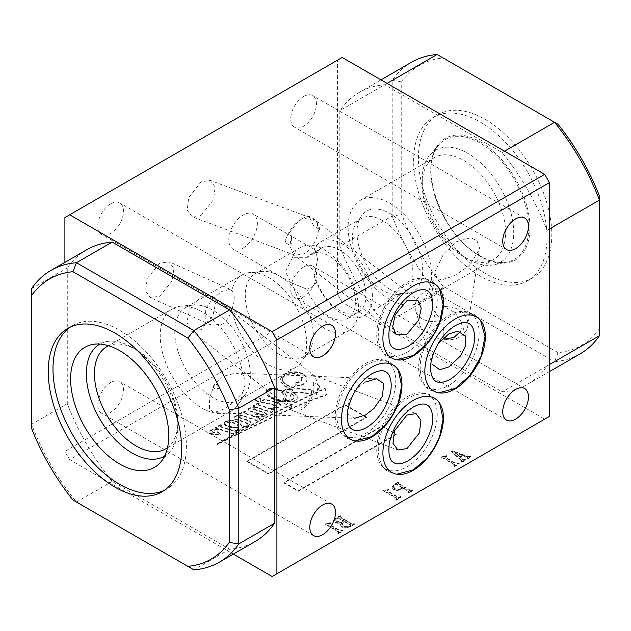 <?xml version="1.0" encoding="UTF-8"?>
<svg xmlns="http://www.w3.org/2000/svg" width="631" height="631" viewBox="0 0 631 631"><rect width="100%" height="100%" fill="white"/><g stroke="black" fill="none" stroke-linecap="round" stroke-linejoin="round"><path stroke-width="0.47" stroke-dasharray="3.15 2.37" d="M256.344 401.04A2.619 1.514 180 0 1 255.579 399.975A2.619 1.514 180 0 1 257.196 398.571A2.619 1.514 180 0 1 260.051 398.902A2.619 1.514 180 0 1 260.824 399.975A2.619 1.514 180 0 1 259.207 401.371A2.619 1.514 180 0 1 256.344 401.04M256.344 400.488A2.619 1.514 180 0 1 255.579 399.423A2.619 1.514 180 0 1 257.196 398.027A2.619 1.514 180 0 1 260.051 398.35A2.619 1.514 180 0 1 260.824 399.423A2.619 1.514 180 0 1 259.207 400.819A2.619 1.514 180 0 1 256.344 400.488M231.672 422.1A12.715 7.343 180 0 1 236.168 423.78A12.715 7.343 180 0 1 237.146 424.411A12.486 7.209 180 0 1 238.928 427.148A6.192 3.573 180 0 1 237.516 427.211A156.52 90.367 0 0 0 233.352 426.942A13.204 7.619 180 0 1 230.765 426.54A18.883 10.901 180 0 1 226.781 425.318A5.45 3.147 180 0 1 224.754 423.803A2.548 1.467 180 0 1 224.66 423.401A2.548 1.467 180 0 1 225.022 422.652A4.165 2.406 180 0 1 227.996 421.863A8.045 4.646 180 0 1 231.672 422.1L231.672 422.652A12.715 7.343 180 0 1 236.168 424.332A12.715 7.343 180 0 1 237.146 424.963A12.486 7.209 180 0 1 238.928 427.692A6.192 3.573 180 0 1 237.516 427.755A156.52 90.367 0 0 0 233.352 427.487A13.204 7.619 180 0 1 230.765 427.092A18.883 10.901 180 0 1 226.781 425.87A5.45 3.147 180 0 1 224.754 424.355A2.548 1.467 180 0 1 224.66 423.953A2.548 1.467 180 0 1 225.022 423.204A4.165 2.406 180 0 1 227.996 422.407A8.045 4.646 180 0 1 231.672 422.652M277.774 389.69A14 8.085 180 0 1 280.069 390.763A14 8.085 180 0 1 284.155 396.094A14.584 8.416 180 0 1 284.155 396.244A14.584 8.416 180 0 1 282.262 400.393A15.365 8.873 180 0 1 279.636 399.944A33.9 19.569 180 0 1 269.745 395.874A17.171 9.915 180 0 1 266.945 392.892A8.25 4.764 180 0 1 266.842 392.151A8.25 4.764 180 0 1 267.489 390.297A4.685 2.705 180 0 1 269.729 388.972A7.793 4.496 180 0 1 277.774 389.69L277.774 390.242A14 8.085 180 0 1 280.069 391.315A14 8.085 180 0 1 284.155 396.647A14.584 8.416 180 0 1 284.155 396.796A14.584 8.416 180 0 1 282.262 400.945A15.365 8.873 180 0 1 279.636 400.496A33.9 19.569 180 0 1 269.745 396.418A17.171 9.915 180 0 1 266.945 393.444A8.25 4.764 180 0 1 266.842 392.703A8.25 4.764 180 0 1 267.489 390.849A4.685 2.705 180 0 1 269.729 389.524A7.793 4.496 180 0 1 277.774 390.242M303.677 374.23A13.787 7.958 180 0 1 306.911 379.357A13.787 7.958 180 0 1 306.69 380.793A13.338 7.698 180 0 1 297.785 385.722L295.679 382.686A7.115 4.109 0 0 0 301.823 378.616A7.115 4.109 0 0 0 301.563 377.512A10.206 5.892 0 0 0 299.031 375.09A10.206 5.892 0 0 0 294.401 373.552A11.618 6.704 0 0 0 286.979 374.301A10.727 6.192 0 0 0 282.885 377.401A10.001 5.774 0 0 0 282.357 379.255A10.001 5.774 0 0 0 285.236 383.309A22.077 12.746 0 0 0 299.007 388.53A100.392 57.965 0 0 0 311.959 389.193L311.304 393.2L292.484 391.812A19.49 11.255 180 0 1 296.996 395.929A7.88 4.551 180 0 1 297.304 397.175A7.88 4.551 180 0 1 296.168 399.526A6.799 3.928 180 0 1 290.67 401.505A27.819 16.067 180 0 1 282.451 401.119A10.916 6.302 180 0 1 278.91 401.994A19.127 11.042 180 0 1 276.165 402.341A98.972 57.145 180 0 1 277.593 402.799A8.1 4.677 180 0 1 279.139 403.501A8.1 4.677 180 0 1 280.748 404.834A3.723 2.153 180 0 1 280.811 405.212A3.723 2.153 180 0 1 278.91 407.082A17.108 9.883 180 0 1 269.784 408.352L274.595 409.945L271.306 412.004L257.298 407.366A7.186 4.149 0 0 0 253.867 407.863A0.931 0.536 0 0 0 253.567 408.809A27.314 15.767 0 0 0 257.842 410.229A119.638 69.071 180 0 1 263.056 411.964A7.848 4.527 180 0 1 265.32 412.871A7.848 4.527 180 0 1 266.148 413.439A2.35 1.357 180 0 1 266.495 414.141A2.35 1.357 180 0 1 265.832 415.088A8.053 4.646 180 0 1 260.863 416.594A32.678 18.867 180 0 1 255.902 416.744L260.272 418.227L256.833 420.278L242.659 415.506A8.542 4.93 0 0 0 238.873 415.9A1.175 0.678 0 0 0 237.966 416.563A1.175 0.678 0 0 0 237.982 416.665A2.027 1.167 0 0 0 238.763 417.257A37.702 21.77 180 0 1 245.214 419.213A17.416 10.049 180 0 1 249.032 420.672A4.551 2.627 180 0 1 249.584 420.94A4.551 2.627 180 0 1 250.917 422.683A4.938 2.847 180 0 1 249.545 424.568A13.235 7.643 180 0 1 245.199 426.595A9.441 5.45 180 0 1 242.162 427.1A6.349 3.668 180 0 1 240.285 429.49A16.753 9.67 180 0 1 234.842 430.973L236.822 431.722L233.746 433.702L220.527 429.317A11.815 6.823 0 0 0 214.643 429.672A3.455 1.996 0 0 0 212.789 430.784A7.17 4.141 0 0 0 212.639 431.446A2.193 1.262 0 0 0 213.199 432.235A1.94 1.12 0 0 0 214.832 432.448A7.241 4.18 0 0 0 217.845 431.62L220.329 433.915A13.046 7.533 0 0 0 218.097 433.962A80.5 46.473 180 0 1 213.657 433.947A5.253 3.037 180 0 1 210.178 432.669A3.415 1.972 180 0 1 209.737 431.707A3.415 1.972 180 0 1 211.148 430.105A5.584 3.226 180 0 1 213.941 429.183A29.728 17.163 180 0 1 218.957 428.796L215.274 427.573L220.369 424.671L221.733 425.16L220.187 426.304L233.904 430.673A6.413 3.699 0 0 0 239.102 427.66A30.036 17.337 180 0 1 231.751 427.077A57.579 33.246 180 0 1 229.621 426.556A13.44 7.761 180 0 1 225.212 424.868A4.117 2.382 180 0 1 224.092 423.243A4.117 2.382 180 0 1 224.518 422.186A7.817 4.512 180 0 1 228.319 420.514A9.504 5.482 180 0 1 233.683 420.475A11.208 6.476 180 0 1 238.053 422.036A11.208 6.476 180 0 1 238.447 422.281A14.395 8.306 180 0 1 242.17 426.745A9.079 5.245 0 0 0 246.043 425.988A3.628 2.09 0 0 0 247.857 424.174A3.628 2.09 0 0 0 247.833 423.953A6.16 3.557 0 0 0 246.524 422.833A6.16 3.557 0 0 0 245.475 422.344A41.409 23.907 0 0 0 238.573 419.97A24.152 13.945 180 0 1 234.858 418.85A2.824 1.633 180 0 1 234.014 417.683A2.824 1.633 180 0 1 234.346 416.91A5.979 3.455 180 0 1 237.406 415.435A6.886 3.975 180 0 1 241.507 415.119L238.565 414.133L243.779 411.073L245.443 411.578L243.645 412.587L254.388 416.231A22.006 12.707 0 0 0 257.566 416.294A6.87 3.967 0 0 0 262.133 415.545A1.01 0.584 0 0 0 262.33 415.198A1.01 0.584 0 0 0 262.046 414.796A6.389 3.691 0 0 0 261.786 414.638A6.389 3.691 0 0 0 260.642 414.11A10.64 6.144 0 0 0 259.349 413.699A199.104 114.952 0 0 0 254.261 412.177A21.257 12.273 180 0 1 250.42 410.876A6.176 3.565 180 0 1 248.59 409.7A1.901 1.096 180 0 1 248.346 409.164A1.901 1.096 180 0 1 248.417 408.864A3.928 2.272 180 0 1 250.475 407.697A18.52 10.695 180 0 1 256.391 407.066L252.881 405.922L258.213 402.846L259.814 403.446L258.126 404.503L269.137 408.139A27.046 15.617 0 0 0 271.48 407.981A17.005 9.82 0 0 0 276.141 407.011A0.891 0.513 0 0 0 276.591 406.435A3.281 1.893 0 0 0 275.81 405.709A3.281 1.893 0 0 0 275.455 405.536A27.204 15.704 0 0 0 267.039 402.98L260.422 401.6L264.436 399.21A98.972 57.145 180 0 1 275.163 402.034A15.672 9.047 0 0 0 278.484 401.702A6.05 3.494 0 0 0 281.323 400.953A27.819 16.067 180 0 1 276.922 400.007A24.388 14.079 180 0 1 267.079 394.604A8.818 5.087 180 0 1 266.085 392.245A8.818 5.087 180 0 1 266.81 390.226A7.272 4.204 180 0 1 270.928 388.286A10.609 6.129 180 0 1 280.314 389.832A19.269 11.121 180 0 1 281.308 390.368A19.269 11.121 180 0 1 286.364 395.511A17.92 10.348 180 0 1 284.928 399.51A4.788 2.769 180 0 1 283.784 400.527A15.365 8.873 0 0 0 286.821 400.527A6.633 3.825 0 0 0 293.596 397.916A7.635 4.409 0 0 0 293.833 396.828A7.635 4.409 0 0 0 291.593 393.712A7.635 4.409 0 0 0 291.554 393.689A15.885 9.173 0 0 0 291.443 393.626A15.885 9.173 0 0 0 282.822 391.062L285.417 389.327A350.749 202.504 180 0 1 292.327 389.713L288.32 387.765A29.791 17.203 180 0 1 281.623 382.291A12.817 7.398 180 0 1 280.653 379.476A12.817 7.398 180 0 1 282.885 375.303A12.872 7.43 180 0 1 289.037 372.282A17.155 9.907 180 0 1 296.357 371.84A13.906 8.029 180 0 1 303.322 374.017A13.906 8.029 180 0 1 303.677 374.23L303.677 374.782A13.787 7.958 180 0 1 306.911 379.909A13.787 7.958 180 0 1 306.69 381.345A13.338 7.698 180 0 1 297.785 386.275L295.679 383.238A7.115 4.109 0 0 0 301.823 379.168A7.115 4.109 0 0 0 301.563 378.064A10.206 5.892 0 0 0 299.031 375.634A10.206 5.892 0 0 0 294.401 374.104A11.618 6.704 0 0 0 286.979 374.846A10.727 6.192 0 0 0 282.885 377.953A10.001 5.774 0 0 0 282.357 379.807A10.001 5.774 0 0 0 285.236 383.861A22.077 12.746 0 0 0 299.007 389.075A100.392 57.965 0 0 0 311.959 389.745L311.304 393.752L292.484 392.364A19.49 11.255 180 0 1 296.996 396.473A7.88 4.551 180 0 1 297.304 397.727A7.88 4.551 180 0 1 296.168 400.078A6.799 3.928 180 0 1 290.67 402.057A27.819 16.067 180 0 1 282.451 401.671A10.916 6.302 180 0 1 278.91 402.539A19.127 11.042 180 0 1 276.165 402.893A98.972 57.145 180 0 1 277.593 403.351A8.1 4.677 180 0 1 279.139 404.053A8.1 4.677 180 0 1 280.748 405.378A3.723 2.153 180 0 1 280.811 405.757A3.723 2.153 180 0 1 278.91 407.634A17.108 9.883 180 0 1 269.784 408.904L274.595 410.497L271.306 412.556L257.298 407.918A7.186 4.149 0 0 0 253.867 408.415A0.931 0.536 0 0 0 253.567 409.361A27.314 15.767 0 0 0 257.842 410.773A119.638 69.071 180 0 1 263.056 412.516A7.848 4.527 180 0 1 265.32 413.423A7.848 4.527 180 0 1 266.148 413.991A2.35 1.357 180 0 1 266.495 414.693A2.35 1.357 180 0 1 265.832 415.64A8.053 4.646 180 0 1 260.863 417.146A32.678 18.867 180 0 1 255.902 417.296L260.272 418.779L256.833 420.822L242.659 416.058A8.542 4.93 0 0 0 238.873 416.452A1.175 0.678 0 0 0 237.966 417.107A1.175 0.678 0 0 0 237.982 417.217A2.027 1.167 0 0 0 238.763 417.801A37.702 21.77 180 0 1 245.214 419.757A17.416 10.049 180 0 1 249.032 421.216A4.551 2.627 180 0 1 249.584 421.492A4.551 2.627 180 0 1 250.917 423.235A4.938 2.847 180 0 1 249.545 425.12A13.235 7.643 180 0 1 245.199 427.148A9.441 5.45 180 0 1 242.162 427.652A6.349 3.668 180 0 1 240.285 430.042A16.753 9.67 180 0 1 234.842 431.517L236.822 432.267L233.746 434.254L220.527 429.869A11.815 6.823 0 0 0 214.643 430.224A3.455 1.996 0 0 0 212.789 431.336A7.17 4.141 0 0 0 212.639 431.998A2.193 1.262 0 0 0 213.199 432.787A1.94 1.12 0 0 0 214.832 432.992A7.241 4.18 0 0 0 217.845 432.172L220.329 434.467A13.046 7.533 0 0 0 218.097 434.514A80.5 46.473 180 0 1 213.657 434.499A5.253 3.037 180 0 1 210.178 433.221A3.415 1.972 180 0 1 209.737 432.259A3.415 1.972 180 0 1 211.148 430.657A5.584 3.226 180 0 1 213.941 429.735A29.728 17.163 180 0 1 218.957 429.34L215.274 428.118L220.369 425.223L221.733 425.712L220.187 426.848L233.904 431.218A6.413 3.699 0 0 0 239.102 428.212A30.036 17.337 180 0 1 231.751 427.621A57.579 33.246 180 0 1 229.621 427.108A13.44 7.761 180 0 1 225.212 425.42A4.117 2.382 180 0 1 224.092 423.787A4.117 2.382 180 0 1 224.518 422.738A7.817 4.512 180 0 1 228.319 421.066A9.504 5.482 180 0 1 233.683 421.027A11.208 6.476 180 0 1 238.053 422.589A11.208 6.476 180 0 1 238.447 422.833A14.395 8.306 180 0 1 242.17 427.297A9.079 5.245 0 0 0 246.043 426.532A3.628 2.09 0 0 0 247.857 424.726A3.628 2.09 0 0 0 247.833 424.505A6.16 3.557 0 0 0 246.524 423.385A6.16 3.557 0 0 0 245.475 422.896A41.409 23.907 0 0 0 238.573 420.522A24.152 13.945 180 0 1 234.858 419.402A2.824 1.633 180 0 1 234.014 418.235A2.824 1.633 180 0 1 234.346 417.462A5.979 3.455 180 0 1 237.406 415.987A6.886 3.975 180 0 1 241.507 415.671L238.565 414.685L243.779 411.625L245.443 412.13L243.645 413.139L254.388 416.783A22.006 12.707 0 0 0 257.566 416.846A6.87 3.967 0 0 0 262.133 416.097A1.01 0.584 0 0 0 262.33 415.75A1.01 0.584 0 0 0 262.046 415.348A6.389 3.691 0 0 0 261.786 415.19A6.389 3.691 0 0 0 260.642 414.662A10.64 6.144 0 0 0 259.349 414.252A199.104 114.952 0 0 0 254.261 412.721A21.257 12.273 180 0 1 250.42 411.428A6.176 3.565 180 0 1 248.59 410.253A1.901 1.096 180 0 1 248.346 409.716A1.901 1.096 180 0 1 248.417 409.416A3.928 2.272 180 0 1 250.475 408.249A18.52 10.695 180 0 1 256.391 407.618L252.881 406.467L258.213 403.39L259.814 403.998L258.126 405.055L269.137 408.691A27.046 15.617 0 0 0 271.48 408.533A17.005 9.82 0 0 0 276.141 407.563A0.891 0.513 0 0 0 276.591 406.979A3.281 1.893 0 0 0 275.81 406.261A3.281 1.893 0 0 0 275.455 406.088A27.204 15.704 0 0 0 267.039 403.532L260.422 402.152L264.436 399.762A98.972 57.145 180 0 1 275.163 402.586A15.672 9.047 0 0 0 278.484 402.255A6.05 3.494 0 0 0 281.323 401.505A27.819 16.067 180 0 1 276.922 400.559A24.388 14.079 180 0 1 267.079 395.148A8.818 5.087 180 0 1 266.085 392.797A8.818 5.087 180 0 1 266.81 390.778A7.272 4.204 180 0 1 270.928 388.838A10.609 6.129 180 0 1 280.314 390.384A19.269 11.121 180 0 1 281.308 390.92A19.269 11.121 180 0 1 286.364 396.063A17.92 10.348 180 0 1 284.928 400.054A4.788 2.769 180 0 1 283.784 401.071A15.365 8.873 0 0 0 286.821 401.071A6.633 3.825 0 0 0 293.596 398.461A7.635 4.409 0 0 0 293.833 397.38A7.635 4.409 0 0 0 291.593 394.265A7.635 4.409 0 0 0 291.554 394.241A15.885 9.173 0 0 0 291.443 394.178A15.885 9.173 0 0 0 282.822 391.614L285.417 389.879A350.749 202.504 180 0 1 292.327 390.266L288.32 388.31A29.791 17.203 180 0 1 281.623 382.836A12.817 7.398 180 0 1 280.653 380.028A12.817 7.398 180 0 1 282.885 375.855A12.872 7.43 180 0 1 289.037 372.826A17.155 9.907 180 0 1 296.357 372.385A13.906 8.029 180 0 1 303.322 374.569A13.906 8.029 180 0 1 303.677 374.782M294.401 373.552L294.401 374.104M280.748 404.834L280.748 405.378M266.148 413.439L266.148 413.991M250.917 422.683L250.917 423.235M238.447 422.281L238.447 422.833M245.475 422.344L245.475 422.896M260.642 414.11L260.642 414.662M275.455 405.536L275.455 406.088M286.364 395.511L286.364 396.063M291.554 393.689L291.554 394.241M282.822 391.062L282.822 391.614M242.959 392.032C245.885 384.318 245.885 378.663 242.959 375.074L235.773 373.071L223.208 376.289L214.595 384.539L209.689 397.08L209.445 408.328L213.87 412.642L223.208 409.298C230.299 405.378 236.885 399.628 242.959 392.032A58.951 34.035 -120 0 1 237.997 404.818A58.951 34.035 -120 0 1 231.403 410.915L165.622 448.893M460.567 331.393L461.924 325.833L461.3 321.802L454.872 312.526L444.177 306.713L442.741 288.832A20.216 16.256 163 0 0 434.98 288.32A20.216 16.256 163 0 0 415.648 310.728A20.216 16.256 163 0 0 434.98 321.329A20.216 16.256 163 0 0 442.741 319.231L444.043 337.356M442.741 288.832L434.025 292.674L431.257 297.177L431.162 298.771L434.025 310.712C436.076 314.396 438.979 317.235 442.741 319.231M444.177 306.713A20.216 16.438 8.6 0 1 467.902 324.153A20.216 16.438 8.6 0 1 467.752 326.164A20.216 16.438 8.6 0 1 444.177 339.194M435.004 273.428L435.185 271.267L443.617 253.836L456.26 241.783L470.829 237.65L476.981 240.821L479.481 247.754L479.315 249.821L469.038 265.801L454.557 275.621L442.244 279.738L437.386 278.792L435.004 273.428M318.355 385.107L313.67 382.425C313.607 393.373 309.474 401.876 301.287 407.942L289.668 407.76L285.133 398.902L289.771 401.608C289.132 393.689 296.996 379.933 304.063 376.597L313.071 375.145L314.885 376.163L318.355 385.107L319.633 385.849L316.446 394.58L318.355 385.107M285.133 398.902A20.216 13.519 110.5 0 0 292.469 410.6A20.216 13.519 110.5 0 0 302.02 409.353A20.216 13.519 110.5 0 0 313.67 382.425M201.155 296.231L211.977 295.797L215.423 303.787L212.884 315.8L201.155 329.753L190.341 330.187L186.886 322.196L189.434 310.184L201.155 296.231M231.845 308.985C235.087 301.145 235.087 295.079 231.845 290.796L230.228 289.345L222.049 291.325L212.876 298.447L205.903 308.299L205.075 318.458L210.999 325.02L222.049 324.334C226.908 321.116 230.173 315.997 231.845 308.985A53.461 30.864 -120 0 0 268.822 364.892A53.461 30.864 -120 0 0 295.553 367.542A53.461 30.864 -120 0 0 301.531 362.005A53.461 30.864 -120 0 0 301.571 318.347A53.461 30.864 -120 0 0 268.822 277.585A53.461 30.864 -120 0 0 249.868 272.521A53.461 30.864 -120 0 0 242.091 274.935A53.461 30.864 -120 0 0 231.845 290.796M159.706 296.215L172.058 281.071L173.904 268.735L169.329 261.873L159.706 263.206L147.362 278.35L145.516 290.678L150.091 297.548L159.706 296.215M313.67 226.095A20.216 9.465 128 0 0 311.982 217.561A20.216 9.465 128 0 0 302.02 218.673A20.216 9.465 128 0 0 298.818 220.85A20.216 9.465 128 0 0 287.097 235.86A20.216 9.465 128 0 0 285.133 242.572L287.255 235.505L298.297 221.26L301.287 219.225L309.758 217.577L313.67 226.095L318.355 228.777L316.446 221.505L319.633 229.51L318.355 228.777C318.994 236.696 311.138 250.452 304.063 253.788L295.063 255.239L293.249 254.222L289.771 245.278L285.133 242.572M201.155 215.321L213.617 199.585L215.124 186.942L210.162 180.348L201.155 181.807L188.701 197.55L187.194 210.186L192.155 216.78L201.155 215.321M314.167 249.513L316.943 252.219A37.055 21.399 60 0 1 321.218 248.196A37.055 21.399 60 0 1 339.746 250.034A37.055 21.399 60 0 1 363.953 282.688A37.055 21.399 60 0 1 358.274 312.384A37.055 21.399 60 0 1 339.746 310.547A37.055 21.399 60 0 1 316.943 282.025L314.167 275.913L317.622 259.373L315.192 249.868L314.167 249.513A42.782 24.704 60 0 1 320.785 241.831A42.782 24.704 60 0 1 342.183 243.952A42.782 24.704 60 0 1 370.129 281.655A42.782 24.704 60 0 1 363.574 315.934A42.782 24.704 60 0 1 342.183 313.82A42.782 24.704 60 0 1 314.167 275.913M316.943 282.025L311.643 287.657L306.84 289.14A37.055 21.399 -120 0 0 329.232 316.62A37.055 21.399 -120 0 0 347.76 318.45A37.055 21.399 -120 0 0 353.439 288.753A37.055 21.399 -120 0 0 329.232 256.099A37.055 21.399 -120 0 0 310.704 254.269A37.055 21.399 -120 0 0 306.84 257.716L292.405 257.732L285.346 271.614L291.041 282.601L292.405 283.28A48.074 27.756 -120 0 0 324.555 328.317A48.074 27.756 -120 0 0 348.588 330.691A48.074 27.756 -120 0 0 355.955 292.169A48.074 27.756 -120 0 0 324.555 249.813A48.074 27.756 -120 0 0 300.514 247.431A48.074 27.756 -120 0 0 292.405 257.732M243.085 248.078A20.216 11.674 120 0 0 256.289 230.268A20.216 11.674 120 0 0 253.189 214.067A20.216 11.674 120 0 0 243.085 215.068A20.216 11.674 120 0 0 229.881 232.878A20.216 11.674 120 0 0 232.973 249.079A20.216 11.674 120 0 0 243.085 248.078M306.84 257.716L311.643 254.648L316.943 252.219M382.678 290.434A42.782 24.704 60 0 1 356.468 257.811A42.782 24.704 60 0 1 356.499 222.877A42.782 24.704 60 0 1 361.287 218.452A42.782 24.704 60 0 1 382.678 220.574A42.782 24.704 60 0 1 410.623 258.276A42.782 24.704 60 0 1 404.069 292.555A42.782 24.704 60 0 1 397.845 294.488A42.782 24.704 60 0 1 382.678 290.434M389.824 289.313A46.465 26.825 60 0 1 361.358 253.891A46.465 26.825 60 0 1 361.397 215.944A46.465 26.825 60 0 1 389.824 213.444A46.465 26.825 60 0 1 421.547 259.854A46.465 26.825 60 0 1 406.293 293.715A46.465 26.825 60 0 1 389.824 289.313M463.888 256.754L463.888 256.754A58.951 34.035 60 0 1 422.202 184.544A58.951 34.035 60 0 1 434.412 157.561A58.951 34.035 60 0 1 463.888 160.479A58.951 34.035 60 0 1 502.402 212.426A58.951 34.035 60 0 1 493.371 259.672A58.951 34.035 60 0 1 463.888 256.754L467.957 259.096A64.701 37.355 60 0 1 422.202 179.851A64.701 37.355 60 0 1 430.058 154.784A64.701 37.355 60 0 1 467.957 153.436A64.701 37.355 60 0 1 511.702 216.047A64.701 37.355 60 0 1 493.592 264.831A64.701 37.355 60 0 1 467.957 259.096L463.888 256.754M389.824 299.512A58.951 34.035 60 0 1 351.309 247.565A58.951 34.035 60 0 1 360.348 200.319A58.951 34.035 60 0 1 389.824 203.245A58.951 34.035 60 0 1 428.339 255.192A58.951 34.035 60 0 1 419.299 302.43A58.951 34.035 60 0 1 389.824 299.512M485.105 273.381A94.327 54.463 60 0 1 423.488 190.262A94.327 54.463 60 0 1 437.946 114.676A94.327 54.463 60 0 1 485.105 119.346A94.327 54.463 60 0 1 546.73 202.472A94.327 54.463 60 0 1 532.272 278.058A94.327 54.463 60 0 1 485.105 273.381M480.341 276.133A94.327 54.463 60 0 1 418.724 193.015A94.327 54.463 60 0 1 433.182 117.429A94.327 54.463 60 0 1 480.341 122.099A94.327 54.463 60 0 1 541.966 205.217A94.327 54.463 60 0 1 527.508 280.803A94.327 54.463 60 0 1 480.341 276.133M279.288 275.944A48.074 27.756 -120 0 0 262.251 271.393A48.074 27.756 -120 0 0 255.255 273.562A48.074 27.756 -120 0 0 247.888 312.085A48.074 27.756 -120 0 0 279.288 354.441A48.074 27.756 -120 0 0 303.33 356.823A48.074 27.756 -120 0 0 308.701 351.853A48.074 27.756 -120 0 0 308.74 312.597A48.074 27.756 -120 0 0 279.288 275.944M212.592 310.05A53.461 30.864 -120 0 0 193.638 304.986A53.461 30.864 -120 0 0 185.861 307.4A53.461 30.864 -120 0 0 177.666 350.244A53.461 30.864 -120 0 0 212.592 397.356A53.461 30.864 -120 0 0 239.323 399.999A53.461 30.864 -120 0 0 245.301 394.47A53.461 30.864 -120 0 0 245.349 350.812A53.461 30.864 -120 0 0 212.592 310.05M167.515 447.655A58.951 34.035 -120 0 0 177.832 421.91A58.951 34.035 -120 0 0 136.138 349.7L132.076 347.358A64.701 37.355 -120 0 0 106.442 341.623A64.701 37.355 -120 0 0 99.879 344.061M164.588 456.126A64.701 37.355 -120 0 0 169.968 451.67A64.701 37.355 -120 0 0 177.832 426.603A64.701 37.355 -120 0 0 132.076 347.358L136.138 349.7A58.951 34.035 -120 0 0 108.69 345.764M164.407 490.303A94.327 54.463 -120 0 0 166.852 489.025A94.327 54.463 -120 0 0 181.31 413.439A94.327 54.463 -120 0 0 119.685 330.321A94.327 54.463 -120 0 0 72.526 325.651A94.327 54.463 -120 0 0 70.207 327.126M214.256 388.499A3.368 1.948 180 0 1 213.27 387.126A3.368 1.948 180 0 1 215.352 385.328A3.368 1.948 180 0 1 219.02 385.746A3.368 1.948 180 0 1 220.014 387.126A3.368 1.948 180 0 1 217.932 388.917A3.368 1.948 180 0 1 214.256 388.499M214.256 387.947A3.368 1.948 180 0 1 213.27 386.574A3.368 1.948 180 0 1 215.352 384.776A3.368 1.948 180 0 1 219.02 385.194A3.368 1.948 180 0 1 220.014 386.574A3.368 1.948 180 0 1 217.932 388.373A3.368 1.948 180 0 1 214.256 387.947M406.971 466.751A42.782 24.704 120 0 0 434.925 429.048A42.782 24.704 120 0 0 428.362 394.769A42.782 24.704 120 0 0 406.971 396.883A42.782 24.704 120 0 0 379.026 434.585A42.782 24.704 120 0 0 385.58 468.872A42.782 24.704 120 0 0 406.971 466.751M448.901 385.336A42.782 24.704 120 0 0 476.847 347.634A42.782 24.704 120 0 0 470.292 313.347A42.782 24.704 120 0 0 448.901 315.468A42.782 24.704 120 0 0 420.948 353.171A42.782 24.704 120 0 0 427.51 387.45A42.782 24.704 120 0 0 448.901 385.336M365.523 433.473A42.782 24.704 120 0 0 393.476 395.771A42.782 24.704 120 0 0 386.913 361.484A42.782 24.704 120 0 0 365.523 363.606A42.782 24.704 120 0 0 337.577 401.308A42.782 24.704 120 0 0 344.132 435.587A42.782 24.704 120 0 0 365.523 433.473M406.971 352.327A42.782 24.704 120 0 0 434.925 314.624A42.782 24.704 120 0 0 428.362 280.338A42.782 24.704 120 0 0 406.971 282.459A42.782 24.704 120 0 0 379.026 320.162A42.782 24.704 120 0 0 385.58 354.441A42.782 24.704 120 0 0 406.971 352.327M110.638 382.583A18.189 10.506 -60 0 1 119.732 381.684A18.189 10.506 -60 0 1 122.524 396.26A18.189 10.506 -60 0 1 110.638 412.288A18.189 10.506 -60 0 1 101.544 413.195A18.189 10.506 -60 0 1 98.751 398.611A18.189 10.506 -60 0 1 110.638 382.583M110.638 203.789A18.189 10.506 -60 0 1 119.732 202.89A18.189 10.506 -60 0 1 122.524 217.466A18.189 10.506 -60 0 1 110.638 233.502A18.189 10.506 -60 0 1 101.544 234.401A18.189 10.506 -60 0 1 98.751 219.825A18.189 10.506 -60 0 1 110.638 203.789M303.59 267.055A18.189 10.506 -60 0 1 312.684 266.156A18.189 10.506 -60 0 1 315.476 280.732A18.189 10.506 -60 0 1 303.59 296.767A18.189 10.506 -60 0 1 294.496 297.666A18.189 10.506 -60 0 1 291.703 283.09A18.189 10.506 -60 0 1 303.59 267.055M303.59 96.519A18.189 10.506 -60 0 1 312.684 95.612A18.189 10.506 -60 0 1 315.476 110.196A18.189 10.506 -60 0 1 303.59 126.224A18.189 10.506 -60 0 1 294.496 127.123A18.189 10.506 -60 0 1 291.703 112.547A18.189 10.506 -60 0 1 303.59 96.519M242.959 375.074A58.951 34.035 -120 0 0 201.92 311.722A58.951 34.035 -120 0 0 181.026 306.145A58.951 34.035 -120 0 0 172.444 308.804A58.951 34.035 -120 0 0 163.413 356.042A58.951 34.035 -120 0 0 201.92 407.997A58.951 34.035 -120 0 0 231.403 410.915M381.952 426.446L396.244 434.696L298.289 491.249L283.997 482.999L381.952 426.446L381.952 425.893L396.244 434.152L396.244 434.696M345.031 405.134L366.469 417.509L268.514 474.062L247.076 461.679L345.031 405.134L345.031 404.581L366.469 416.957L366.469 417.509M294.866 403.083A652.186 376.533 180 0 1 325.099 388.806L327.166 394.817A370.168 213.712 0 0 0 295.395 407.05A641.877 370.586 0 0 0 270.399 418.495A1153.996 666.257 180 0 1 247.336 429.537A4192.806 2420.697 0 0 0 229.4 438.348A3565.016 2058.243 180 0 1 217.427 444.563A0.986 0.568 0 0 0 217.34 444.413A188.369 108.753 180 0 1 229.014 437.654A474.118 273.728 180 0 1 245.175 428.828A1656.675 956.478 180 0 1 269.689 415.766A3904.596 2254.303 180 0 1 294.866 403.083L294.866 402.531A652.186 376.533 180 0 1 325.099 388.254L325.099 388.806M388.081 489.593L383.522 490.894L396.528 498.403L396.662 499.287L395.7 499.847L396.3 500.194L401.142 497.402L398.043 497.528L387.229 491.289L387.079 490.847L388.664 489.932L388.081 489.041L385.943 489.948L385.943 490.5M385.943 489.948L383.522 490.342L396.528 497.851L396.662 499.287L396.662 498.735L395.7 499.847M395.7 499.295L396.3 499.642L401.142 496.849L398.043 496.983L387.229 490.737L387.229 491.289L387.079 490.303L388.664 489.38L388.664 489.932M398.871 482.904L398.271 482.557L394.186 484.916L391.898 487.795L391.914 486.895L393.358 489.845L397.08 490.776L403.264 488.489L408.722 491.644L408.856 492.243L408.178 492.637L408.778 492.992L412.564 490.808L410.237 490.776L398.342 483.906L398.871 482.352L398.271 482.005L398.271 482.557M398.271 482.005L394.186 484.363L391.914 486.895L393.358 489.293L397.08 490.224L403.264 487.944L408.722 491.099L408.856 492.243L408.856 491.699L408.178 492.637M408.178 492.093L408.778 492.44L412.564 490.255L410.237 490.224L398.342 483.354L398.342 483.906L398.871 482.352M342.183 302.265L337.419 294.014L64.898 451.346L69.662 459.605L342.183 302.265L544.663 419.165L272.142 576.505M69.662 459.605L233.344 554.097M468.391 457.112L452.585 451.394L451.354 451.733L461.34 460.638L461.766 461.348L461.261 461.987L461.868 462.342L465.497 460.244L463.454 460.291L459.96 457.262L462.815 455.614L468.115 457.79L467.918 456.986L467.539 458.366L468.147 458.713L470.718 457.23L468.391 457.112L468.391 456.56L452.585 450.842L452.585 451.394M446.156 456.063L441.605 457.365L454.612 464.873L454.738 465.757L453.776 466.309L454.383 466.664L459.218 463.864L456.118 463.998L445.305 457.751L445.155 457.317L446.748 456.402L446.156 455.511L444.019 456.418L444.019 456.97M444.019 456.418L441.605 456.812L454.612 464.321L454.738 465.757L454.738 465.205L453.776 466.309M453.776 465.765L454.383 466.112L459.218 463.32L456.118 463.446L445.305 457.207L445.305 457.751L445.155 456.765L446.748 455.85L446.748 456.402M340.724 516.481L340.117 516.126L335.731 518.658L334.154 521.001L334.162 520.26L335.447 522.689L338.184 523.462L341.797 522.862L340.283 525.237L341.702 527.09L345.654 528.084L350.323 526.735L354.48 524.337L352.011 524.306L340.117 517.436L340.724 516.481L340.724 515.929L340.117 515.582L340.117 516.126M340.117 515.582L335.731 518.114L334.162 520.26L335.447 522.137L338.184 522.918L341.797 522.31L340.283 524.692L341.702 526.538L345.654 527.532L350.323 526.191L354.48 523.785L352.011 523.754L340.117 516.892L340.117 517.436L340.117 516.276L340.724 515.929M330.005 523.123L325.446 524.424L338.453 531.933L338.587 532.816L337.617 533.376L338.224 533.723L343.067 530.931L339.967 531.057L329.153 524.818L328.996 524.385L330.589 523.462L330.005 522.578L327.86 523.485L327.86 524.03M327.86 523.485L325.446 523.872L338.453 531.381L338.587 532.816L338.587 532.272L337.617 532.824L337.617 533.376M337.617 532.824L338.224 533.171L343.067 530.379L339.967 530.513L329.153 524.266L329.153 524.818L328.996 523.833L330.589 522.918L330.589 523.462M365.523 382.031L357.122 388.593L348.675 400.732L347.295 413.526L354.575 418.321L213.87 412.642M337.419 294.014L337.419 60.205L342.183 57.46M64.898 262.346L64.898 451.346M64.898 217.545L337.419 60.205M599.45 196.036L599.45 328.727A161.702 93.364 60 0 1 558.049 352.626L443.136 286.285A161.702 93.364 60 0 1 401.734 214.572L401.734 81.888A161.702 93.364 60 0 1 443.136 57.981L558.049 124.323M292.405 283.28L306.84 289.14M549.427 416.421L544.663 419.165M339.801 246.295L339.801 110.677A168.445 97.253 60 0 1 359.197 92.434A168.445 97.253 60 0 1 384.697 84.751L502.15 152.56A168.445 97.253 60 0 1 547.045 230.331L547.045 365.948A168.445 97.253 60 0 1 527.642 384.184A168.445 97.253 60 0 1 502.15 391.875L384.697 324.058A168.445 97.253 60 0 1 339.801 246.295L392.206 216.039A168.445 97.253 -120 0 0 437.102 293.801L384.697 324.058M86.684 249.773A168.445 97.253 -120 0 0 67.28 268.009L67.28 403.635A168.445 97.253 -120 0 0 112.176 481.398L229.629 549.207A168.445 97.253 -120 0 0 255.121 541.524M67.28 403.635L31.55 424.261L31.55 288.643L67.28 268.009M229.629 549.207L193.898 569.832L76.446 502.024L112.176 481.398M72.951 500.012L76.446 502.024A168.445 97.253 60 0 1 31.55 424.261L31.55 428.299M415.648 310.728L431.951 364.119L432.558 354.046L438.056 343.729M411.609 62.177A168.445 97.253 -120 0 0 392.206 80.421L339.801 110.677M401.734 81.888L392.206 80.421L392.206 216.039L401.734 214.572M387.079 83.379L384.697 84.751M504.532 151.188L502.15 152.56M549.427 228.95L547.045 230.331M549.427 364.576L547.045 365.948M443.136 286.285L437.102 293.801L554.554 361.618L502.15 391.875M558.049 352.626L554.554 361.618A168.445 97.253 -120 0 0 580.047 353.928M437.102 54.495L443.136 57.981M599.45 328.727L599.45 335.692M291.68 235.805L289.771 245.278L291.057 246.011L291.68 235.805A20.216 13.519 -69.5 0 0 291.057 246.011M316.446 221.505A20.216 13.519 -69.5 0 1 319.633 229.51M291.057 402.349L289.771 401.608L291.68 408.88L291.057 402.349A20.216 9.465 -52 0 0 291.68 408.88M319.633 385.849A20.216 9.465 -52 0 1 317.748 391.961A20.216 9.465 -52 0 1 316.446 394.58M452.585 450.842L451.354 451.181L451.354 451.733M451.354 451.181L461.34 460.086L461.34 460.638M461.34 460.086L461.766 460.796L461.261 461.987M461.261 461.442L461.868 462.342M461.868 461.789L465.497 459.691L465.497 460.244M465.497 459.691L464.897 459.344L464.897 459.896M464.897 459.344L463.454 459.739L463.454 460.291M463.454 459.739L462.854 459.297L462.854 459.849M462.854 459.297L459.96 456.718L459.96 457.262M459.96 456.718L462.815 455.061L462.815 455.614M462.815 455.061L467.618 456.812L467.618 457.365M467.618 456.812L467.539 458.366M467.539 457.814L468.147 458.713M468.147 458.169L470.718 456.678L470.718 457.23M470.718 456.678L470.111 456.331L470.111 456.883M470.111 456.331L468.391 456.56M454.833 452.143L462.058 454.785L459.471 456.276L454.833 452.143L454.833 452.687L462.058 455.33L459.471 456.828L454.833 452.687M462.058 454.785L462.058 455.33M459.471 456.276L459.471 456.828M442.205 456.465L442.205 457.01M441.605 456.812L441.605 457.365M454.612 464.321L454.738 465.205L454.612 464.321M454.383 466.112L454.383 466.664M459.218 463.32L459.218 463.864M458.619 462.965L458.619 463.517M457.633 463.533L457.633 464.085M456.118 463.446L456.118 463.998M445.305 457.207L445.155 456.765L445.305 457.207M446.748 455.85L446.156 455.511M394.186 484.363L394.186 484.916M393.358 489.293L393.358 489.845M397.08 490.224L397.08 490.776M401.821 488.773L401.821 489.325M403.264 487.944L403.264 488.489M408.722 491.099L408.856 491.699L408.722 491.099M408.778 492.44L408.778 492.992M412.564 490.255L412.564 490.808M411.956 489.908L411.956 490.461M411.428 490.216L411.428 490.76M410.237 490.224L410.237 490.776M398.342 483.354L398.421 482.612L398.342 483.354M394.943 484.624L396.836 484.229L402.657 487.589L401.86 488.055C399.636 489.451 397.301 489.577 394.864 488.426L393.413 486.509L394.943 484.624L394.943 485.176L396.836 484.782L402.657 488.142L401.86 488.599C399.636 490.003 397.301 490.129 394.864 488.97L393.413 487.061L394.943 485.176M396.836 484.229L396.836 484.782M402.657 487.589L402.657 488.142M393.413 486.509L393.413 487.061M394.864 488.426L394.864 488.97M384.129 489.995L384.129 490.547M383.522 490.342L383.522 490.894M396.528 497.851L396.662 498.735L396.528 497.851M396.3 499.642L396.3 500.194M401.142 496.849L401.142 497.402M400.535 496.502L400.535 497.047M399.557 497.07L399.557 497.614M398.043 496.983L398.043 497.528M387.229 490.737L387.079 490.303L387.229 490.737M388.664 489.38L388.081 489.041M335.731 518.114L335.731 518.658M335.447 522.137L335.447 522.689M338.184 522.918L338.184 523.462M341.797 522.31L341.797 522.862M341.702 526.538L341.702 527.09M345.654 527.532L345.654 528.084M350.323 526.191L350.323 526.735M354.48 523.785L354.48 524.337M353.881 523.438L353.881 523.99M353.194 523.833L353.194 524.385M352.011 523.754L352.011 524.306M340.117 516.892L340.117 516.276L340.117 516.892M337.467 517.806L338.602 517.759L343.895 520.82L339.943 522.05L336.962 521.269L335.818 519.494L337.467 517.806L337.467 518.359L338.602 518.311L343.895 521.372L339.943 522.602L336.962 521.813L335.818 520.047L337.467 518.359M335.779 519.778L335.779 520.33L335.779 519.778M344.502 521.167L350.497 524.629L350.552 525.363C348.194 526.806 345.749 526.909 343.217 525.662L341.836 523.73L344.502 521.167L344.502 521.719L350.497 525.181L350.552 525.907C348.194 527.358 345.749 527.461 343.217 526.215L341.836 524.282L344.502 521.719M341.836 523.864L341.836 524.408L341.836 523.864M350.497 524.629L350.552 525.907L350.497 524.629M343.367 521.821L343.367 522.373M343.217 525.662L343.217 526.215M338.602 517.759L338.602 518.311M343.895 520.82L343.895 521.372M336.962 521.269L336.962 521.813M339.943 522.05L339.943 522.602M342.917 521.387L342.917 521.94M326.046 523.525L326.046 524.077M325.446 523.872L325.446 524.424M338.453 531.381L338.587 532.272L338.453 531.381M338.224 533.171L338.224 533.723M343.067 530.379L343.067 530.931M342.459 530.032L342.459 530.584M341.474 530.6L341.474 531.152M339.967 530.513L339.967 531.057M329.153 524.266L328.996 523.833L329.153 524.266M330.589 522.918L330.005 522.578M288.32 387.765L288.32 388.31M281.623 382.291L281.623 382.836M292.327 389.713L292.327 390.266M285.417 389.327L285.417 389.879M282.83 390.794L282.83 391.346M293.596 397.916L293.596 398.461M286.821 400.527L286.821 401.071M283.784 400.527L283.784 401.071M284.928 399.51L284.928 400.054M280.314 389.832L280.314 390.384M270.928 388.286L270.928 388.838M266.81 390.226L266.81 390.778M267.079 394.604L267.079 395.148M276.922 400.007L276.922 400.559M281.323 400.953L281.323 401.505M278.484 401.702L278.484 402.255M275.163 402.034L275.163 402.586M264.436 399.21L264.436 399.762M260.422 401.6L260.422 402.152M267.039 402.98L267.039 403.532M276.591 406.435L276.591 406.979M276.141 407.011L276.141 407.563M271.48 407.981L271.48 408.533M269.137 408.139L269.137 408.691M258.126 404.503L258.126 405.055M259.814 403.446L259.814 403.998M258.213 402.846L258.213 403.39M252.881 405.922L252.881 406.467M256.391 407.066L256.391 407.618M250.475 407.697L250.475 408.249M248.417 408.864L248.417 409.416M250.42 410.876L250.42 411.428M254.261 412.177L254.261 412.721M259.349 413.699L259.349 414.252M262.046 414.796L262.046 415.348M262.133 415.545L262.133 416.097M257.566 416.294L257.566 416.846M254.388 416.231L254.388 416.783M243.645 412.587L243.645 413.139M245.443 411.578L245.443 412.13M243.779 411.073L243.779 411.625M238.565 414.133L238.565 414.685M241.507 415.119L241.507 415.671M237.406 415.435L237.406 415.987M234.346 416.91L234.346 417.462M234.858 418.85L234.858 419.402M238.573 419.97L238.573 420.522M247.833 423.953L247.833 424.505M246.043 425.988L246.043 426.532M242.17 426.745L242.17 427.297M233.683 420.475L233.683 421.027M228.319 420.514L228.319 421.066M224.518 422.186L224.518 422.738M225.212 424.868L225.212 425.42M229.621 426.556L229.621 427.108M231.751 427.077L231.751 427.621M239.102 427.66L239.102 428.212M233.904 430.673L233.904 431.218M220.187 426.304L220.187 426.848M220.187 426.17L220.187 426.714M221.686 425.302L221.686 425.854M221.733 425.16L221.733 425.712M220.369 424.671L220.369 425.223M215.274 427.573L215.274 428.118M218.957 428.796L218.957 429.34M211.148 430.105L211.148 430.657M210.178 432.669L210.178 433.221M213.657 433.947L213.657 434.499M218.097 433.962L218.097 434.514M220.329 433.915L220.329 434.467M217.845 431.62L217.845 432.172M214.832 432.448L214.832 432.992M213.199 432.235L213.199 432.787M212.639 431.446L212.639 431.998M212.789 430.784L212.789 431.336M214.643 429.672L214.643 430.224M220.527 429.317L220.527 429.869M233.746 433.702L233.746 434.254M236.822 431.722L236.822 432.267M236.948 431.391L236.948 431.943M236.767 431.312L236.767 431.856M236.207 431.407L236.207 431.951M234.842 430.973L234.842 431.517M240.285 429.49L240.285 430.042M242.162 427.1L242.162 427.652M245.199 426.595L245.199 427.148M249.545 424.568L249.545 425.12M249.032 420.672L249.032 421.216M245.214 419.213L245.214 419.757M238.763 417.257L238.763 417.801M237.982 416.665L237.982 417.217M238.873 415.9L238.873 416.452M242.659 415.506L242.659 416.058M256.833 420.278L256.833 420.822M260.272 418.227L260.272 418.779M255.902 416.744L255.902 417.296M265.832 415.088L265.832 415.64M263.056 411.964L263.056 412.516M257.842 410.229L257.842 410.773M253.567 408.809L253.567 409.361M253.867 407.863L253.867 408.415M257.298 407.366L257.298 407.918M271.306 412.004L271.306 412.556M274.595 409.945L274.595 410.497M269.784 408.352L269.784 408.904M277.593 402.799L277.593 403.351M276.165 402.341L276.165 402.893M278.91 401.994L278.91 402.539M282.451 401.119L282.451 401.671M296.168 399.526L296.168 400.078M296.996 395.929L296.996 396.473M292.484 391.812L292.484 392.364M311.304 393.2L311.304 393.752M311.959 389.193L311.959 389.745M299.007 388.53L299.007 389.075M285.236 383.309L285.236 383.861M286.979 374.301L286.979 374.846M301.563 377.512L301.563 378.064M295.679 382.686L295.679 383.238M297.785 385.722L297.785 386.275M306.69 380.793L306.69 381.345M296.357 371.84L296.357 372.385M289.037 372.282L289.037 372.826M282.885 375.303L282.885 375.855M284.155 396.094L284.155 396.647M282.262 400.393L282.262 400.945M269.729 388.972L269.729 389.524M267.489 390.297L267.489 390.849M266.945 392.892L266.945 393.444M269.745 395.874L269.745 396.418M279.636 399.944L279.636 400.496M237.146 424.411L237.146 424.963M227.996 421.863L227.996 422.407M225.022 422.652L225.022 423.204M224.754 423.803L224.754 424.355M233.352 426.942L233.352 427.487M237.516 427.211L237.516 427.755M238.928 427.148L238.928 427.692M325.099 388.254L327.166 394.265A370.168 213.712 0 0 0 295.395 406.498A641.877 370.586 0 0 0 270.399 417.943A1153.996 666.257 180 0 1 247.336 428.985A4192.806 2420.697 0 0 0 229.4 437.804A3565.016 2058.243 180 0 1 217.427 444.011A0.986 0.568 0 0 0 217.34 443.861A188.369 108.753 180 0 1 229.014 437.102A474.118 273.728 180 0 1 245.175 428.283A1656.675 956.478 180 0 1 269.689 415.214L269.689 415.766M269.689 415.214A3904.596 2254.303 180 0 1 294.866 402.531M245.175 428.283L245.175 428.828M229.014 437.102L229.014 437.654M217.34 443.861L217.34 444.413M217.427 444.011L217.427 444.563M229.4 437.804L229.4 438.348M247.336 428.985L247.336 429.537M270.399 417.943L270.399 418.495M327.166 394.265L327.166 394.817M366.469 416.957L268.514 473.51L247.076 461.135L345.031 404.581M247.076 461.135L247.076 461.679M268.514 473.51L268.514 474.062M396.244 434.152L298.289 490.697L283.997 482.447L381.952 425.893M283.997 482.447L283.997 482.999M298.289 490.697L298.289 491.249M479.812 255.918A69.197 39.95 60 0 1 436.597 200.958A69.197 39.95 60 0 1 439.286 144.365A69.197 39.95 60 0 1 479.812 142.921A69.197 39.95 60 0 1 526.593 209.878A69.197 39.95 60 0 1 507.229 262.046A69.197 39.95 60 0 1 479.812 255.918M480.341 141.817A70.175 40.518 60 0 1 529.961 227.767A70.175 40.518 60 0 1 480.341 256.415A70.175 40.518 60 0 1 430.721 170.465A70.175 40.518 60 0 1 480.341 141.817M401.86 488.055L401.86 488.599M256.241 407.019L256.241 407.571M248.59 409.7L248.59 410.253M213.941 429.183L213.941 429.735M260.863 416.594L260.863 417.146M278.91 407.082L278.91 407.634M290.67 401.505L290.67 402.057M282.885 377.401L282.885 377.953M226.781 425.318L226.781 425.87M230.765 426.54L230.765 427.092M295.395 406.498L295.395 407.05M396.82 359.804L388.822 357.367C379.823 354.086 374.435 334.525 381.613 317.219C387.308 302.202 396.118 290.986 408.052 283.587C418.582 278.381 426.737 277.743 432.511 281.686L438.624 287.397M396.82 474.228L388.822 471.791C379.823 468.517 374.435 448.957 381.613 431.643C387.308 416.626 396.118 405.417 408.052 398.019C418.582 392.805 426.737 392.174 432.511 396.11L438.624 401.821M355.371 440.943L347.373 438.506C338.374 435.232 332.987 415.671 340.164 398.366C345.859 383.34 354.669 372.132 366.603 364.734C377.133 359.52 385.289 358.889 391.062 362.825L397.175 368.543M480.554 320.406L474.441 314.695C466.995 310.854 458.84 311.485 449.982 316.596C438.048 323.995 429.23 335.211 423.535 350.229C416.357 367.534 421.753 387.095 430.744 390.376L438.75 392.805M255.579 399.423L255.579 399.975M235.773 373.071L376.478 378.75M431.257 297.177L435.177 271.267M461.3 321.802L465.844 336.678M313.071 375.145L415.979 413.605M314.885 376.163L211.977 295.797M230.228 289.345L169.329 261.873M298.297 221.26L298.818 220.85M311.982 217.561L417.793 300.198M309.758 217.577L210.162 180.348M315.192 249.868L253.189 214.067M347.76 318.45L358.274 312.384M320.785 241.831L361.287 218.452M356.499 222.877L361.397 215.944M360.348 200.319L434.412 157.561M422.202 184.544L422.202 179.851M430.058 154.784L439.286 144.365C416.886 165.432 442.276 236.388 480.136 255.949C490.121 261.605 499.153 263.64 507.229 262.046L493.592 264.831M433.182 117.429L437.946 114.676M300.514 247.431L255.255 273.562M262.251 271.393L249.868 272.521M242.091 274.935L185.861 307.4M106.442 341.623L92.189 344.534M72.526 325.651L67.762 328.396M213.27 386.574L213.27 387.126M428.362 394.769L434.562 398.342M470.292 313.347L476.484 316.928M386.913 361.484L393.113 365.057M428.362 280.338L434.562 283.918M331.74 504.082L119.732 381.684M331.74 325.288L119.732 202.89M524.692 388.562L312.684 266.156M524.692 218.018L312.684 95.612M193.638 304.986L181.026 306.145M172.444 308.804L106.663 346.782M245.301 394.47L237.997 404.818M506.504 249.529L294.496 127.123M506.504 420.065L294.496 297.666M313.552 356.799L101.544 234.401M313.552 535.593L101.544 413.195M385.58 354.441L391.772 358.022M344.132 435.587L350.323 439.168M427.51 387.45L433.702 391.031M385.58 468.872L391.772 472.445M220.014 386.574L220.014 387.126M380.982 79.861L359.197 92.434M549.427 371.612L527.642 384.184M166.852 489.025L162.088 491.778M169.968 451.67L160.337 462.555M177.832 421.91L177.832 426.603M295.553 367.542L239.323 399.999M308.701 351.853L301.531 362.005M348.588 330.691L303.33 356.823M527.508 280.803L532.272 278.058M419.299 302.43L493.371 259.672M397.845 294.488L406.293 293.715M363.574 315.934L404.069 292.555M310.704 254.269L321.218 248.196M291.041 282.601L232.973 249.079M295.063 255.239L192.155 216.78M293.249 254.222L396.158 334.588M210.999 325.02L150.091 297.548M289.668 407.76L190.341 330.187M292.469 410.6L397.972 450.029M467.752 326.164L479.315 249.821M461.766 461.348L461.766 460.796M455.061 465.362L455.061 464.81M445.036 457.467L445.036 456.923M409.054 491.999L409.054 491.454M398.058 483.575L398.058 483.023M396.986 498.892L396.986 498.34M386.961 491.005L386.961 490.453M340.283 525.237L340.283 524.692M339.849 517.136L339.849 516.584M350.844 525.568L350.844 525.024M338.902 532.422L338.902 531.878M328.877 524.535L328.877 523.982M293.833 396.828L293.833 397.38M266.085 392.245L266.085 392.797M276.615 406.553L276.615 407.105M248.346 409.164L248.346 409.716M262.33 415.198L262.33 415.75M234.014 417.683L234.014 418.235M247.857 424.174L247.857 424.726M224.092 423.243L224.092 423.787M209.737 431.707L209.737 432.259M237.966 416.563L237.966 417.107M266.495 414.141L266.495 414.693M253.197 408.383L253.197 408.927M280.811 405.212L280.811 405.757M297.304 397.175L297.304 397.727M282.357 379.255L282.357 379.807M301.823 378.616L301.823 379.168M306.911 379.357L306.911 379.909M280.653 379.476L280.653 380.028M284.155 396.244L284.155 396.796M266.842 392.151L266.842 392.703M224.66 423.401L224.66 423.953M260.824 399.423L260.824 399.975"/><path stroke-width="0.95" d="M354.575 418.321L365.523 415.04L373.931 408.478L382.378 396.339L383.758 383.545L376.478 378.75L365.523 382.031M444.043 337.356L444.177 339.194L453.981 337.388L460.567 331.393M438.056 343.729L448.901 333.894L458.003 331.062L465.844 336.678L465.481 345.954L460.701 355.75L448.901 366.903L439.791 369.734L431.951 364.119M406.971 415.064L415.979 413.605L420.94 420.199L419.434 432.834L406.971 448.578L397.972 450.029L393.01 443.443L394.517 430.799L406.971 415.064M406.971 334.154L418.7 320.201L421.24 308.188L417.793 300.198L406.971 300.632L395.251 314.585L392.703 326.598L396.158 334.588L406.971 334.154M99.879 344.061A64.701 37.355 -120 0 0 89.76 395.858A64.701 37.355 -120 0 0 132.076 453.019A64.701 37.355 -120 0 0 164.588 456.126M108.69 345.764A58.951 34.035 -120 0 0 106.663 346.782A58.951 34.035 -120 0 0 97.624 394.028A58.951 34.035 -120 0 0 136.138 445.975A58.951 34.035 -120 0 0 165.622 448.893A58.951 34.035 -120 0 0 167.515 447.655M119.685 350.678A69.394 40.068 -120 0 0 92.189 344.534A69.394 40.068 -120 0 0 72.77 396.852A69.394 40.068 -120 0 0 119.685 463.998A69.394 40.068 -120 0 0 160.337 462.555A69.394 40.068 -120 0 0 163.035 405.796A69.394 40.068 -120 0 0 119.685 350.678M114.921 333.073A94.327 54.463 -120 0 0 67.762 328.396A94.327 54.463 -120 0 0 53.304 403.982A94.327 54.463 -120 0 0 114.921 487.108A94.327 54.463 -120 0 0 162.088 491.778A94.327 54.463 -120 0 0 176.546 416.192A94.327 54.463 -120 0 0 114.921 333.073M70.207 327.126A94.327 54.463 -120 0 0 58.73 403.406A94.327 54.463 -120 0 0 119.685 484.356A94.327 54.463 -120 0 0 164.407 490.303M413.171 470.332A42.782 24.704 120 0 0 441.116 432.629A42.782 24.704 120 0 0 434.562 398.342A42.782 24.704 120 0 0 413.171 400.464A42.782 24.704 120 0 0 385.218 438.166A42.782 24.704 120 0 0 391.772 472.445A42.782 24.704 120 0 0 413.171 470.332M455.093 388.909A42.782 24.704 120 0 0 483.046 351.207A42.782 24.704 120 0 0 476.484 316.928A42.782 24.704 120 0 0 455.093 319.041A42.782 24.704 120 0 0 427.14 356.744A42.782 24.704 120 0 0 433.702 391.031A42.782 24.704 120 0 0 455.093 388.909M371.722 437.046A42.782 24.704 120 0 0 399.668 399.344A42.782 24.704 120 0 0 393.113 365.057A42.782 24.704 120 0 0 371.722 367.179A42.782 24.704 120 0 0 343.769 404.881A42.782 24.704 120 0 0 350.323 439.168A42.782 24.704 120 0 0 371.722 437.046M413.171 355.9A42.782 24.704 120 0 0 441.116 318.198A42.782 24.704 120 0 0 434.562 283.918A42.782 24.704 120 0 0 413.171 286.032A42.782 24.704 120 0 0 385.218 323.735A42.782 24.704 120 0 0 391.772 358.022A42.782 24.704 120 0 0 413.171 355.9M322.646 504.989A18.189 10.506 -60 0 1 331.74 504.082A18.189 10.506 -60 0 1 334.533 518.666A18.189 10.506 -60 0 1 322.646 534.694A18.189 10.506 -60 0 1 313.552 535.593A18.189 10.506 -60 0 1 310.76 521.017A18.189 10.506 -60 0 1 322.646 504.989M322.646 326.195A18.189 10.506 -60 0 1 331.74 325.288A18.189 10.506 -60 0 1 334.533 339.872A18.189 10.506 -60 0 1 322.646 355.9A18.189 10.506 -60 0 1 313.552 356.799A18.189 10.506 -60 0 1 310.76 342.223A18.189 10.506 -60 0 1 322.646 326.195M515.598 389.461A18.189 10.506 -60 0 1 524.692 388.562A18.189 10.506 -60 0 1 527.484 403.138A18.189 10.506 -60 0 1 515.598 419.165A18.189 10.506 -60 0 1 506.504 420.065A18.189 10.506 -60 0 1 503.712 405.488A18.189 10.506 -60 0 1 515.598 389.461M515.598 218.918A18.189 10.506 -60 0 1 524.692 218.018A18.189 10.506 -60 0 1 527.484 232.594A18.189 10.506 -60 0 1 515.598 248.63A18.189 10.506 -60 0 1 506.504 249.529A18.189 10.506 -60 0 1 503.712 234.953A18.189 10.506 -60 0 1 515.598 218.918M233.344 554.097L272.142 576.505L549.427 416.421L549.427 182.611L276.906 339.943L276.906 573.753M276.906 339.943L272.142 331.693L544.663 174.361L342.183 57.46L64.898 217.545L64.898 262.346M549.427 371.612L580.047 353.928A168.445 97.253 -120 0 0 599.45 335.692L599.45 200.074A168.445 97.253 -120 0 0 554.554 122.304L558.049 124.323A161.702 93.364 60 0 1 599.45 196.036L599.45 200.074L549.427 228.95M72.951 271.701A161.702 93.364 -120 0 0 31.55 295.608L31.55 428.299A161.702 93.364 -120 0 0 72.951 500.012L187.864 566.354A161.702 93.364 -120 0 0 229.266 542.447L229.266 409.756A161.702 93.364 -120 0 0 187.864 338.05L72.951 271.701L76.446 262.717L193.898 330.526L229.629 309.9L112.176 242.091A168.445 97.253 -120 0 0 86.684 249.773L50.953 270.399A168.445 97.253 60 0 1 76.446 262.717L112.176 242.091M544.663 174.361L549.427 182.611M274.524 387.663L238.794 408.296L238.794 543.914A168.445 97.253 60 0 1 219.391 562.15L255.121 541.524A168.445 97.253 -120 0 0 274.524 523.288L274.524 387.663A168.445 97.253 -120 0 0 229.629 309.9M69.662 214.792L272.142 331.693M229.266 542.447L238.794 543.914L274.524 523.288M219.391 562.15A168.445 97.253 60 0 1 193.898 569.832L187.864 566.354M187.864 338.05L193.898 330.526A168.445 97.253 60 0 1 238.794 408.296L229.266 409.756M31.55 295.608L31.55 288.643A168.445 97.253 60 0 1 50.953 270.399M504.532 151.188L554.554 122.304L437.102 54.495L387.079 83.379M437.102 54.495A168.445 97.253 -120 0 0 411.609 62.177L380.982 79.861M599.45 335.692L549.427 364.576M408.052 346.411C401.639 349.7 396.97 350.331 394.044 348.32C389.658 346.522 388.081 339.967 389.303 328.656C393.026 312.668 401.016 300.656 413.273 292.634C419.694 289.345 424.363 288.714 427.29 290.725C432.685 293.407 434.309 305.459 430.76 315.666C426.059 329.603 418.487 339.857 408.052 346.411M438.624 287.397L439.783 289.282L443.08 304.647L439.72 321.826L434.578 332.971L427.116 343.619L413.273 355.458L396.82 359.804M408.052 460.843C401.639 464.124 396.97 464.763 394.044 462.744C389.658 460.953 388.081 454.399 389.303 443.088C393.026 427.092 401.016 415.088 413.273 407.058C419.694 403.777 424.363 403.138 427.29 405.157C432.685 407.839 434.309 419.883 430.76 430.09C426.059 444.035 418.487 454.281 408.052 460.843M438.624 401.821L439.783 403.706L443.08 419.079L439.72 436.258L434.578 447.395L427.116 458.043L413.273 469.882L396.82 474.228M366.603 427.558C360.191 430.847 355.521 431.478 352.595 429.466C348.209 427.668 346.632 421.114 347.855 409.803C351.577 393.807 359.567 381.802 371.825 373.781C378.245 370.492 382.914 369.853 385.841 371.872C391.236 374.554 392.861 386.606 389.311 396.812C384.61 410.749 377.038 421.003 366.603 427.558M397.175 368.543L398.335 370.429L401.631 385.793L398.271 402.972L393.129 414.11L385.667 424.766L371.825 436.605L355.371 440.943M438.75 392.805L455.203 388.467L470.3 375.106L481.13 356.239L485.018 336.504L480.554 320.406M455.203 325.643C461.616 322.354 466.285 321.723 469.219 323.735C474.615 326.416 476.231 338.468 472.682 348.675C467.981 362.612 460.417 372.866 449.982 379.42C439.902 384.5 436.912 381.747 435.966 381.329C430.571 378.647 428.946 366.595 432.495 356.389C437.196 342.452 444.768 332.198 455.203 325.643"/></g></svg>
